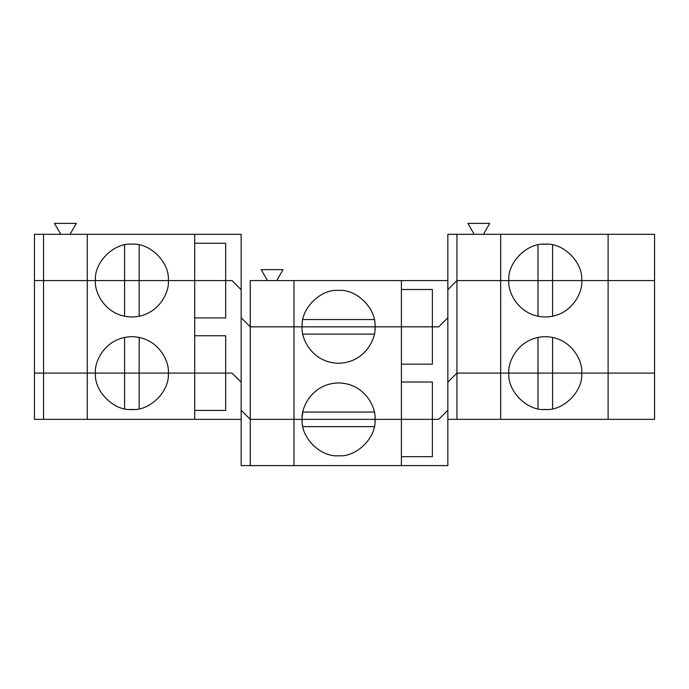 <?xml version="1.0" encoding="UTF-8"?>
<svg xmlns="http://www.w3.org/2000/svg" width="689" height="689" viewBox="0 0 689 689"><rect width="100%" height="100%" fill="white"/><g stroke="black" fill="none" stroke-linecap="round" stroke-linejoin="round"><path stroke-width="1.03" d="M543.32 244.207L545.283 244.156C527.257 242.528 507.233 262.561 508.861 280.578C507.233 262.561 527.257 242.528 545.283 244.156C563.301 242.528 583.333 262.561 581.705 280.578L654.55 280.578L654.55 234.32L608.111 234.32L608.111 280.578L608.111 234.32L654.55 234.32L654.55 280.578L581.705 280.578C583.333 262.561 563.301 242.528 545.283 244.156L547.238 244.207M374.997 326.121L375.005 326.836L293.962 326.836L293.962 280.578L293.962 326.836L250.253 326.836L250.253 280.578L250.253 326.836L241.15 317.732L241.15 280.578L241.15 317.732L250.253 326.836L375.005 326.836C376.633 308.818 356.601 288.786 338.583 290.413C320.557 288.786 300.533 308.818 302.161 326.836L302.213 324.881M129.92 244.207L131.883 244.156C113.857 242.528 93.833 262.561 95.461 280.578L139.169 280.578L139.169 244.888L139.169 280.578L168.305 280.578C169.933 262.561 149.901 242.528 131.883 244.156L133.838 244.207M552.569 280.578L552.569 244.888L552.569 280.578L581.705 280.578L537.997 280.578L552.569 280.578L552.569 316.268L552.569 280.578L581.705 280.578L500.662 280.578L500.662 234.32L456.953 234.32L456.953 280.578L537.997 280.578L537.997 244.888L537.997 280.578L552.569 280.578M483.428 234.32L489.733 223.391L467.883 223.391L474.187 234.32L467.883 223.391L489.733 223.391L483.428 234.32M70.028 234.32L76.333 223.391L54.483 223.391L60.787 234.32L54.483 223.391L76.333 223.391L70.028 234.32M124.597 244.888L124.597 280.578L124.597 244.888M133.838 409.464L131.883 409.516C149.901 411.144 169.933 391.111 168.305 373.093L124.597 373.093L124.597 408.775L124.597 373.093L95.461 373.093L194.711 373.093L194.711 280.578L225.673 280.578L225.673 317.913L194.711 317.913L225.673 317.913L225.673 280.578L168.305 280.578C169.77 291.232 158.84 316.501 131.883 317C104.926 316.501 93.997 291.232 95.461 280.578C93.997 291.232 104.926 316.501 131.883 317C158.84 316.501 169.77 291.232 168.305 280.578L34.45 280.578L34.45 234.32L34.45 280.578L43.553 280.578L43.553 234.32L34.45 234.32L43.553 234.32L43.553 280.578L87.262 280.578L87.262 234.32L43.553 234.32L87.262 234.32L87.262 280.578L95.461 280.578C93.833 262.561 113.857 242.528 131.883 244.156C149.901 242.528 169.933 262.561 168.305 280.578L194.711 280.578L194.711 234.32L87.262 234.32L194.711 234.32L194.711 280.578L232.047 280.578L241.15 289.681L232.047 280.578L225.673 280.578L225.673 243.243L194.711 243.243L225.673 243.243L225.673 280.578L34.45 280.578L34.45 373.093L95.461 373.093C93.833 391.111 113.857 411.144 131.883 409.516L129.928 409.464M276.728 280.578L283.033 269.649L261.183 269.649L267.487 280.578L261.183 269.649L283.033 269.649L276.728 280.578M447.85 234.32L447.85 289.681L456.953 280.578L456.953 234.32L447.85 234.32L608.111 234.32L500.662 234.32L500.662 280.578L456.953 280.578L447.85 289.681L447.85 234.32M432.373 289.501L401.411 289.501L432.373 289.501L432.373 326.836L432.373 289.501M302.893 319.55L374.265 319.55L302.893 319.55M250.253 280.578L293.962 280.578L250.253 280.578M375.005 326.836L401.411 326.836L401.411 280.578L293.962 280.578L401.411 280.578L401.411 326.836L438.747 326.836L447.85 317.732L438.747 326.836L302.161 326.836C300.533 308.818 320.557 288.786 338.583 290.413C356.601 288.786 376.633 308.818 375.005 326.836C376.47 337.489 365.54 362.758 338.583 363.258C311.626 362.758 300.697 337.489 302.161 326.836C300.697 337.489 311.626 362.758 338.583 363.258C365.54 362.758 376.47 337.489 375.005 326.836L293.962 326.836L293.962 419.351L250.253 419.351L241.15 410.239L241.15 465.609L250.253 465.609L250.253 419.351L250.253 465.609L293.962 465.609L293.962 419.351L293.962 465.609L401.411 465.609L401.411 419.351L302.161 419.351C300.533 437.369 320.557 457.401 338.583 455.774C356.601 457.401 376.633 437.369 375.005 419.351L374.954 421.306M447.85 280.578L401.411 280.578L447.85 280.578M241.15 234.32L241.15 280.578L241.15 234.32L194.711 234.32L241.15 234.32M547.238 409.464L545.283 409.516C563.301 411.144 583.333 391.111 581.705 373.093L500.662 373.093L500.662 419.351L500.662 373.093L456.953 373.093L447.85 382.197L447.85 465.609L447.85 382.197L456.953 373.093L456.953 419.351L654.55 419.351L654.55 373.093L608.111 373.093L608.111 419.351L608.111 373.093L581.705 373.093C583.333 391.111 563.301 411.144 545.283 409.516C527.257 411.144 507.233 391.111 508.861 373.093C507.233 391.111 527.257 411.144 545.283 409.516L543.328 409.464M302.213 421.306L302.161 419.351L293.962 419.351L375.005 419.351C376.633 437.369 356.601 457.401 338.583 455.774C320.557 457.401 300.533 437.369 302.161 419.351L401.411 419.351L401.411 465.609L241.15 465.609L241.15 410.239L250.253 419.351L302.161 419.351C300.697 408.698 311.626 383.42 338.583 382.929C365.54 383.42 376.47 408.698 375.005 419.351C376.47 408.698 365.54 383.42 338.583 382.929C311.626 383.42 300.697 408.698 302.161 419.351L293.962 419.351L293.962 326.836L250.253 326.836L250.253 419.351L293.962 419.351L250.253 419.351L241.15 410.239L250.253 419.351L250.253 326.836L241.15 317.732L241.15 410.239L241.15 317.732L250.253 326.836L302.161 326.836M194.711 373.093L232.047 373.093L241.15 382.197L232.047 373.093L194.711 373.093L194.711 419.351L87.262 419.351L87.262 373.093L34.45 373.093L34.45 419.351L43.553 419.351L43.553 373.093L43.553 419.351L34.45 419.351L34.45 373.093L87.262 373.093L87.262 419.351L43.553 419.351L241.15 419.351L194.711 419.351L194.711 373.093L168.305 373.093C169.933 391.111 149.901 411.144 131.883 409.516C113.857 411.144 93.833 391.111 95.461 373.093L124.597 373.093L124.597 337.403L124.597 373.093L139.169 373.093L139.169 408.775L139.169 337.403L139.169 373.093L168.305 373.093C169.77 362.44 158.84 337.162 131.883 336.671C104.926 337.162 93.997 362.44 95.461 373.093C93.997 362.44 104.926 337.162 131.883 336.671C158.84 337.162 169.77 362.44 168.305 373.093L225.673 373.093L225.673 410.429L225.673 335.758L194.711 335.758L225.673 335.758L225.673 373.093L87.262 373.093L87.262 280.578L87.262 373.093L43.553 373.093L43.553 280.578L43.553 373.093L34.45 373.093L34.45 280.578L124.597 280.578L124.597 316.268L124.597 280.578L139.169 280.578L139.169 316.268L139.169 280.578L194.711 280.578L194.711 373.093M302.893 426.637L374.265 426.637L302.893 426.637M438.747 419.351L447.85 410.239L438.747 419.351L432.373 419.351L432.373 456.686L432.373 419.351L438.747 419.351L401.411 419.351L432.373 419.351L401.411 419.351L401.411 326.836L401.411 419.351L375.005 419.351L432.373 419.351L432.373 382.016L401.411 382.016L432.373 382.016L432.373 419.351L438.747 419.351L447.85 410.239L438.747 419.351M537.997 373.093L537.997 408.775L537.997 373.093L552.569 373.093L552.569 408.775L552.569 373.093L654.55 373.093L654.55 419.351L456.953 419.351L456.953 373.093L552.569 373.093L552.569 337.403L552.569 373.093L537.997 373.093L537.997 337.403L537.997 373.093L508.861 373.093L537.997 373.093M401.411 456.686L432.373 456.686L401.411 456.686M447.85 465.609L401.411 465.609L447.85 465.609M194.711 410.429L225.673 410.429L194.711 410.429M447.85 419.351L456.953 419.351L447.85 419.351M654.55 280.578L654.55 373.093L654.55 280.578L608.111 280.578L608.111 373.093L654.55 373.093L552.569 373.093L608.111 373.093L608.111 280.578L654.55 280.578M374.265 334.122L302.893 334.122L374.265 334.122M302.893 412.065L374.265 412.065L302.893 412.065L302.325 415.846M232.047 373.093L225.673 373.093L232.047 373.093L241.15 382.197L232.047 373.093M225.673 280.578L232.047 280.578L241.15 289.681L232.047 280.578L225.673 280.578M375.005 419.351L302.161 419.351M401.411 364.171L432.373 364.171L432.373 326.836L401.411 326.836L438.747 326.836L447.85 317.732L438.747 326.836L432.373 326.836L432.373 364.171L401.411 364.171M500.662 373.093L500.662 280.578L456.953 280.578L456.953 373.093L500.662 373.093L456.953 373.093L447.85 382.197L456.953 373.093L456.953 280.578L447.85 289.681L447.85 382.197L447.85 289.681L456.953 280.578L508.861 280.578C507.397 291.232 518.326 316.501 545.283 317C572.24 316.501 583.17 291.232 581.705 280.578L608.111 280.578L581.705 280.578C583.17 291.232 572.24 316.501 545.283 317C518.326 316.501 507.397 291.232 508.861 280.578L500.662 280.578L500.662 373.093L508.861 373.093L500.662 373.093M537.997 316.268L537.997 280.578L537.997 316.268M508.861 373.093C507.397 362.44 518.326 337.162 545.283 336.671C572.24 337.162 583.17 362.44 581.705 373.093C583.17 362.44 572.24 337.162 545.283 336.671C518.326 337.162 507.397 362.44 508.861 373.093"/></g></svg>
